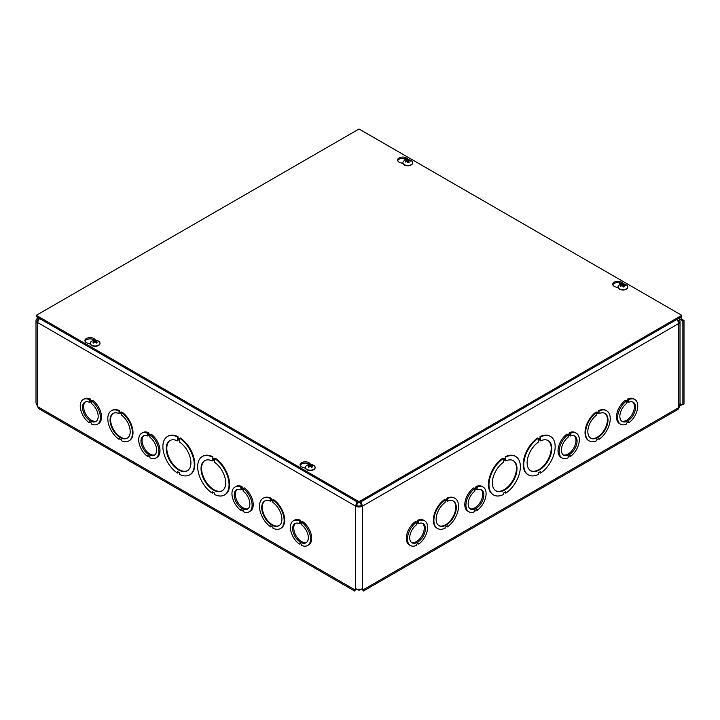 <?xml version="1.0" encoding="UTF-8"?>
<svg xmlns="http://www.w3.org/2000/svg" width="720" height="720" viewBox="0 0 720 720"><rect width="100%" height="100%" fill="white"/><g stroke="black" fill="none" stroke-linecap="round" stroke-linejoin="round"><path stroke-width="1.08" d="M356.751 588.969L359.019 590.283L361.287 588.969M359.019 588.987L359.019 590.283M679.374 405.468L681.642 404.514A2.484 1.431 60 0 1 682.884 404.64L682.884 321.129L678.411 318.546M680.886 317.124L682.092 319.392L684 320.49L682.884 321.129M682.884 404.64L684 404.001L684 320.49M677.007 319.356A4.743 2.736 60 0 1 678.618 323.595L362.367 506.178A4.743 2.736 180 0 1 355.662 506.178L37.386 322.425A4.743 2.736 180 0 1 36 320.49L36 402.939L38.313 408.006L39.6 409.149L354.582 591.003L355.716 589.212L362.322 589.212L363.447 591.003L362.385 589.545M356.274 589.032L354.942 589.869L37.557 406.629M83.214 399.501A14.265 8.235 60 0 1 89.226 399.627L89.226 400.662L91.467 401.958L91.467 400.923A14.265 8.235 60 0 1 99.864 413.496A14.265 8.235 60 0 1 97.479 424.206A14.265 8.235 60 0 1 91.467 424.071L91.467 423.036L89.226 421.749L89.226 422.784A14.265 8.235 60 0 1 80.829 410.211A14.265 8.235 60 0 1 83.214 399.501L84.321 398.862A14.265 8.235 60 0 1 90.333 398.988L90.333 400.023L91.683 400.806M91.467 400.923L92.583 400.284A14.265 8.235 60 0 1 100.971 412.857A14.265 8.235 60 0 1 98.586 423.567L97.479 424.206M141.669 433.251A14.265 8.235 60 0 1 147.672 433.377L147.672 434.412L149.922 435.708L149.922 434.673A14.265 8.235 60 0 1 158.319 447.246A14.265 8.235 60 0 1 155.925 457.956A14.265 8.235 60 0 1 149.922 457.821L149.922 456.786L147.681 455.49L147.681 456.525A14.265 8.235 60 0 1 139.275 443.952A14.265 8.235 60 0 1 141.669 433.251L142.776 432.603A14.265 8.235 60 0 1 148.788 432.738L148.788 433.773L150.138 434.547M149.922 434.673L151.029 434.034A14.265 8.235 60 0 1 159.426 446.607A14.265 8.235 60 0 1 157.041 457.308L155.925 457.956M293.355 520.821A14.265 8.235 60 0 1 299.358 520.956L299.358 521.991L301.608 523.287L301.608 522.252A14.265 8.235 60 0 1 310.005 534.825A14.265 8.235 60 0 1 307.62 545.526A14.265 8.235 60 0 1 301.608 545.4L301.608 544.365L299.367 543.069L299.367 544.104A14.265 8.235 60 0 1 290.97 531.531A14.265 8.235 60 0 1 293.355 520.821L294.462 520.182A14.265 8.235 60 0 1 300.474 520.317L300.474 521.352L301.824 522.126M301.608 522.252L302.715 521.613A14.265 8.235 60 0 1 311.112 534.177A14.265 8.235 60 0 1 308.727 544.887L307.62 545.526M271.251 498.249L270.693 499.608L272.934 500.904L272.934 499.869A17.433 10.062 60 0 1 283.41 515.241A17.433 10.062 60 0 1 280.53 528.489A17.433 10.062 60 0 1 272.934 528.219L272.934 527.184L270.693 525.888L270.693 526.923A17.433 10.062 60 0 1 260.226 511.542A17.433 10.062 60 0 1 263.097 498.294L263.655 497.979A17.433 10.062 60 0 1 271.251 498.249L271.251 499.284L272.934 500.256M272.934 499.869L273.492 499.545A17.433 10.062 60 0 1 283.959 514.926A17.433 10.062 60 0 1 281.088 528.174L280.53 528.489M271.251 526.212L270.693 526.923M212.796 456.723L212.238 458.577L214.479 459.873L214.479 458.343A22.185 12.807 60 0 1 228.06 477.918A22.185 12.807 60 0 1 224.46 494.982A22.185 12.807 60 0 1 214.488 494.478L214.488 492.948L212.247 491.652L212.247 493.191A22.185 12.807 60 0 1 198.666 473.607A22.185 12.807 60 0 1 202.266 456.552L202.824 456.228A22.185 12.807 60 0 1 212.796 456.723L212.796 458.262L214.479 459.234M214.479 458.343L215.037 458.019A22.185 12.807 60 0 1 228.618 477.603A22.185 12.807 60 0 1 225.009 494.658L224.46 494.982M212.796 491.976L212.247 493.191M167.481 436.464A22.185 12.807 60 0 1 177.462 436.968L177.462 438.498L179.703 439.794L179.703 438.255A22.185 12.807 60 0 1 193.275 457.839A22.185 12.807 60 0 1 189.675 474.894A22.185 12.807 60 0 1 179.703 474.399L179.703 472.869L177.462 471.573L177.462 473.103A22.185 12.807 60 0 1 163.881 453.528A22.185 12.807 60 0 1 167.481 436.464L168.039 436.149A22.185 12.807 60 0 1 178.011 436.644L178.011 438.174L179.703 439.146M179.703 438.255L180.252 437.94A22.185 12.807 60 0 1 193.833 457.515A22.185 12.807 60 0 1 190.224 474.579L189.675 474.894M178.011 471.897L177.462 473.103M111.411 410.724A17.433 10.062 60 0 1 119.007 410.994L119.007 412.029L121.248 413.325L121.248 412.29A17.433 10.062 60 0 1 131.715 427.671A17.433 10.062 60 0 1 128.844 440.919A17.433 10.062 60 0 1 121.248 440.64L121.248 439.605L119.007 438.309L119.007 439.344A17.433 10.062 60 0 1 108.54 423.972A17.433 10.062 60 0 1 111.411 410.724L111.969 410.4A17.433 10.062 60 0 1 119.565 410.679L119.565 411.714L121.248 412.686M121.248 412.29L121.806 411.966A17.433 10.062 60 0 1 132.273 427.347A17.433 10.062 60 0 1 129.402 440.595L128.844 440.919M119.565 438.633L119.007 439.344M234.9 487.08A14.265 8.235 60 0 1 240.912 487.206L240.912 488.241L243.153 489.537L243.153 488.502A14.265 8.235 60 0 1 251.55 501.075A14.265 8.235 60 0 1 249.165 511.785A14.265 8.235 60 0 1 243.153 511.65L243.153 510.615L240.912 509.319L240.912 510.354A14.265 8.235 60 0 1 232.515 497.79A14.265 8.235 60 0 1 234.9 487.08L236.016 486.432A14.265 8.235 60 0 1 242.019 486.567L242.019 487.602L243.369 488.376M243.153 488.502L244.269 487.863A14.265 8.235 60 0 1 252.666 500.436A14.265 8.235 60 0 1 250.281 511.137L249.165 511.785M119.007 412.029L119.565 411.714M119.565 410.679L119.007 410.994M121.248 414.891A14.265 8.235 60 0 1 129.645 427.464A14.265 8.235 60 0 1 127.26 438.174A14.265 8.235 60 0 1 112.995 429.939A14.265 8.235 60 0 1 112.995 413.469A14.265 8.235 60 0 1 119.007 413.595L119.007 412.56L121.248 413.856L121.248 414.891M119.565 412.884L119.007 413.595M113.283 413.316A14.265 8.235 -120 0 0 113.553 429.615A14.265 8.235 -120 0 0 127.53 438.003M177.462 438.498L178.011 438.174M178.011 436.644L177.462 436.968M179.703 442.152A17.433 10.062 60 0 1 190.17 457.533A17.433 10.062 60 0 1 187.299 470.781A17.433 10.062 60 0 1 169.866 460.719A17.433 10.062 60 0 1 169.866 440.586A17.433 10.062 60 0 1 177.462 440.856L177.462 439.326L179.703 440.622L179.703 442.152M178.011 439.65L177.462 440.856M170.145 440.433A17.433 10.062 -120 0 0 170.415 460.395A17.433 10.062 -120 0 0 187.569 470.61M355.644 589.545L354.591 591.003M356.058 589.23L355.059 590.175L355.365 589.059M362.673 589.059L362.97 590.175L361.98 589.23L363.087 589.869L678.618 407.7A3.951 2.277 60 0 1 677.799 409.509L363.447 591.003M410.418 545.526L409.311 544.887A14.265 8.235 -60 0 1 406.917 534.177A14.265 8.235 -60 0 1 415.314 521.613L416.43 522.252L416.43 523.287L418.671 521.991L418.671 520.956A14.265 8.235 -60 0 1 424.683 520.821A14.265 8.235 -60 0 1 427.068 531.531A14.265 8.235 -60 0 1 418.671 544.104L418.671 543.069L416.43 544.365L416.43 545.4A14.265 8.235 -60 0 1 410.418 545.526A14.265 8.235 -60 0 1 408.033 534.825A14.265 8.235 -60 0 1 416.43 522.252M416.214 522.126L417.564 521.352L417.564 520.317A14.265 8.235 -60 0 1 423.567 520.182L424.683 520.821M474.66 488.376L476.01 487.602L476.01 486.567A14.265 8.235 -60 0 1 482.022 486.432L483.138 487.08A14.265 8.235 -60 0 1 485.523 497.781A14.265 8.235 -60 0 1 477.126 510.354L477.126 509.319L474.885 510.615L474.885 511.65A14.265 8.235 -60 0 1 468.873 511.785A14.265 8.235 -60 0 1 466.488 501.075A14.265 8.235 -60 0 1 474.876 488.502L474.876 489.537L477.126 488.241L477.126 487.206A14.265 8.235 -60 0 1 483.138 487.08M468.873 511.785L467.757 511.137A14.265 8.235 -60 0 1 465.372 500.436A14.265 8.235 -60 0 1 473.769 487.863L474.876 488.502M626.355 400.806L627.705 400.023L627.705 398.988A14.265 8.235 -60 0 1 633.708 398.862L634.824 399.501A14.265 8.235 -60 0 1 637.209 410.211A14.265 8.235 -60 0 1 628.812 422.784L628.812 421.749L626.571 423.036L626.571 424.071A14.265 8.235 -60 0 1 620.559 424.206A14.265 8.235 -60 0 1 618.174 413.496A14.265 8.235 -60 0 1 626.571 400.932L626.571 401.967L628.812 400.671L628.812 399.636A14.265 8.235 -60 0 1 634.824 399.501M620.559 424.206L619.443 423.567A14.265 8.235 -60 0 1 617.058 412.857A14.265 8.235 -60 0 1 625.455 400.284L626.571 400.932M589.194 440.919L588.636 440.595A17.433 10.062 -60 0 1 585.765 427.347A17.433 10.062 -60 0 1 596.232 411.966L596.79 413.325L599.031 412.029L599.031 410.994A17.433 10.062 -60 0 1 606.627 410.724A17.433 10.062 -60 0 1 609.498 423.972A17.433 10.062 -60 0 1 599.031 439.344L599.031 438.309L596.79 439.605L596.79 440.64A17.433 10.062 -60 0 1 589.194 440.919A17.433 10.062 -60 0 1 586.314 427.671A17.433 10.062 -60 0 1 596.79 412.29M596.79 412.686L598.473 411.714L598.473 410.679A17.433 10.062 -60 0 1 606.069 410.4L606.627 410.724M599.031 439.344L598.473 438.633M528.363 474.894L527.805 474.579A22.185 12.807 -60 0 1 524.205 457.515A22.185 12.807 -60 0 1 537.777 437.94L538.335 439.794L540.576 438.498L540.576 436.968A22.185 12.807 -60 0 1 550.548 436.464A22.185 12.807 -60 0 1 554.157 453.528A22.185 12.807 -60 0 1 540.576 473.103L540.576 471.573L538.335 472.869L538.335 474.399A22.185 12.807 -60 0 1 528.363 474.894A22.185 12.807 -60 0 1 524.754 457.839A22.185 12.807 -60 0 1 538.335 438.264M538.335 439.155L540.018 438.174L540.018 436.644A22.185 12.807 -60 0 1 549.999 436.149L550.548 436.464M540.576 473.103L540.027 471.897M505.791 493.191L505.791 491.652L503.55 492.948L503.55 494.478A22.185 12.807 -60 0 1 493.578 494.982L493.02 494.658A22.185 12.807 -60 0 1 489.42 477.603A22.185 12.807 -60 0 1 502.992 458.019L503.55 459.873L505.791 458.577L505.233 456.732A22.185 12.807 -60 0 1 515.214 456.228L515.763 456.552A22.185 12.807 -60 0 1 519.372 473.607A22.185 12.807 -60 0 1 505.791 493.191L505.242 491.976M503.55 459.234L505.233 458.262M447.345 526.923L447.345 525.888L445.104 527.184L445.104 528.219A17.433 10.062 -60 0 1 437.508 528.489L436.95 528.174A17.433 10.062 -60 0 1 434.07 514.926A17.433 10.062 -60 0 1 444.546 499.545L445.095 500.904L447.345 499.608L446.787 498.249A17.433 10.062 -60 0 1 454.383 497.979L454.941 498.294A17.433 10.062 -60 0 1 457.812 511.542A17.433 10.062 -60 0 1 447.345 526.923L446.787 526.203M445.095 500.256L446.787 499.284M567.9 434.547L569.25 433.773L569.25 432.738A14.265 8.235 -60 0 1 575.262 432.603L576.369 433.251A14.265 8.235 -60 0 1 578.754 443.952A14.265 8.235 -60 0 1 570.357 456.525L570.357 455.49L568.116 456.786L568.116 457.821A14.265 8.235 -60 0 1 562.104 457.956A14.265 8.235 -60 0 1 559.719 447.246A14.265 8.235 -60 0 1 568.116 434.673L568.116 435.708L570.357 434.412L570.357 433.377A14.265 8.235 -60 0 1 576.369 433.251M562.104 457.956L560.997 457.308A14.265 8.235 -60 0 1 558.612 446.607A14.265 8.235 -60 0 1 567 434.034L568.116 434.673M447.345 499.608L446.787 498.249M447.345 498.573A17.433 10.062 -60 0 1 454.941 498.294M437.508 528.489A17.433 10.062 -60 0 1 434.628 515.241A17.433 10.062 -60 0 1 445.095 499.869M447.345 501.174A14.265 8.235 -60 0 1 453.348 501.039A14.265 8.235 -60 0 1 453.348 517.509A14.265 8.235 -60 0 1 439.092 525.744A14.265 8.235 -60 0 1 436.698 515.043A14.265 8.235 -60 0 1 445.104 502.47L445.104 501.435L447.345 500.139L447.345 501.174L446.787 500.463M438.813 525.573A14.265 8.235 120 0 0 452.799 517.194A14.265 8.235 120 0 0 453.069 500.895M505.791 458.577L505.233 456.732M505.791 457.047A22.185 12.807 -60 0 1 515.763 456.552M493.578 494.982A22.185 12.807 -60 0 1 489.969 477.927A22.185 12.807 -60 0 1 503.55 458.343M505.791 460.944A17.433 10.062 -60 0 1 513.387 460.665A17.433 10.062 -60 0 1 513.387 480.798A17.433 10.062 -60 0 1 495.954 490.86A17.433 10.062 -60 0 1 493.083 477.612A17.433 10.062 -60 0 1 503.55 462.24L503.55 460.701L505.791 459.414L505.791 460.944L505.233 459.729M495.684 490.698A17.433 10.062 120 0 0 512.829 480.474A17.433 10.062 120 0 0 513.108 460.512M682.272 404.415L679.248 406.485M36 320.49A4.743 2.736 180 0 1 37.386 318.555L37.683 317.43M37.386 406.296L37.386 322.425L39.519 318.483M356.76 501.642L355.662 506.178L356.778 505.539L357.516 502.083M679.329 318.024L680.985 320.031L682.092 319.392M39.258 318.753L38.502 319.194L37.386 318.555M37.764 321.111A3.168 1.827 0 0 1 37.575 320.49A3.168 1.827 0 0 1 38.502 319.194L38.907 318.132M361.269 501.642L362.367 506.178L361.26 505.539L360.513 502.083M356.778 505.539A3.168 1.827 0 0 0 361.26 505.539M678.375 322.011A3.168 1.827 0 0 0 678.438 321.66A3.168 1.827 0 0 0 678.303 321.129L679.815 320.868A4.743 2.736 180 0 1 680.013 321.66A4.743 2.736 180 0 1 678.618 323.595L678.618 407.7A4.743 2.736 180 0 0 679.248 407.25L680.013 403.506L680.013 321.66M677.565 320.157L679.815 320.868M678.618 320.283L677.871 320.715M678.303 321.129L677.511 320.922M212.238 458.577L212.796 458.262M214.479 462.24A17.433 10.062 60 0 1 224.955 477.612A17.433 10.062 60 0 1 222.084 490.86A17.433 10.062 60 0 1 204.651 480.798A17.433 10.062 60 0 1 204.651 460.665A17.433 10.062 60 0 1 212.238 460.944L212.238 459.414L214.479 460.701L214.479 462.24M202.266 456.552A22.185 12.807 60 0 1 212.238 457.047M212.796 459.729L212.238 460.944M204.93 460.512A17.433 10.062 -120 0 0 205.2 480.474A17.433 10.062 -120 0 0 222.354 490.698M270.693 499.608L271.251 499.284M272.934 502.47A14.265 8.235 60 0 1 281.331 515.034A14.265 8.235 60 0 1 278.946 525.744A14.265 8.235 60 0 1 264.681 517.509A14.265 8.235 60 0 1 264.681 501.039A14.265 8.235 60 0 1 270.693 501.174L270.693 500.139L272.934 501.435L272.934 502.47M263.097 498.294A17.433 10.062 60 0 1 270.693 498.573M271.251 500.463L270.693 501.174M264.969 500.895A14.265 8.235 -120 0 0 265.239 517.194A14.265 8.235 -120 0 0 279.216 525.573M540.576 440.865A17.433 10.062 -60 0 1 548.172 440.586A17.433 10.062 -60 0 1 548.172 460.719A17.433 10.062 -60 0 1 530.739 470.781A17.433 10.062 -60 0 1 527.868 457.533A17.433 10.062 -60 0 1 538.335 442.152L538.335 440.622L540.576 439.326L540.576 440.865L540.018 439.65M530.469 470.61A17.433 10.062 120 0 0 547.614 460.395A17.433 10.062 120 0 0 547.893 440.433M540.576 438.498L540.018 438.174M540.576 436.968L540.018 436.644M599.031 413.595A14.265 8.235 -60 0 1 605.043 413.469A14.265 8.235 -60 0 1 605.043 429.939A14.265 8.235 -60 0 1 590.778 438.174A14.265 8.235 -60 0 1 588.393 427.464A14.265 8.235 -60 0 1 596.79 414.891L596.79 413.856L599.031 412.56L599.031 413.595L598.473 412.884M590.508 438.003A14.265 8.235 120 0 0 604.485 429.615A14.265 8.235 120 0 0 604.755 413.316M599.031 412.029L598.473 411.714M599.031 410.994L598.473 410.679M411.48 542.412A11.097 6.408 120 0 0 421.983 535.734A11.097 6.408 120 0 0 422.514 523.296M418.671 522.531L418.671 523.566A11.097 6.408 -60 0 1 423.099 523.566A11.097 6.408 -60 0 1 423.099 536.382A11.097 6.408 -60 0 1 412.002 542.781A11.097 6.408 -60 0 1 410.103 534.618A11.097 6.408 -60 0 1 416.43 524.862L416.43 523.827L418.671 522.531M417.78 523.044L418.671 523.566M417.564 521.352L418.671 521.991M417.564 520.317L418.671 520.956M417.771 543.582L418.671 544.104M469.926 508.671A11.097 6.408 120 0 0 480.438 501.993A11.097 6.408 120 0 0 480.969 489.546M477.126 488.781L477.126 489.816A11.097 6.408 -60 0 1 481.545 489.825A11.097 6.408 -60 0 1 481.545 502.632A11.097 6.408 -60 0 1 470.457 509.04A11.097 6.408 -60 0 1 468.558 500.868A11.097 6.408 -60 0 1 474.876 491.112L474.876 490.077L477.126 488.781M476.226 489.303L477.126 489.816M476.01 487.602L477.126 488.241M476.01 486.567L477.126 487.206M476.226 509.841L477.126 510.354M563.166 454.842A11.097 6.408 120 0 0 573.678 448.164A11.097 6.408 120 0 0 574.2 435.717M570.357 434.952L570.357 435.987A11.097 6.408 -60 0 1 574.785 435.996A11.097 6.408 -60 0 1 574.785 448.803A11.097 6.408 -60 0 1 563.688 455.211A11.097 6.408 -60 0 1 561.798 447.039A11.097 6.408 -60 0 1 568.116 437.283L568.116 436.248L570.357 434.952M569.466 435.474L570.357 435.987M569.25 433.773L570.357 434.412M569.25 432.738L570.357 433.377M569.466 456.012L570.357 456.525M621.612 421.092A11.097 6.408 120 0 0 632.124 414.414A11.097 6.408 120 0 0 632.655 401.976M628.812 401.202L628.812 402.237A11.097 6.408 -60 0 1 633.24 402.246A11.097 6.408 -60 0 1 633.24 415.053A11.097 6.408 -60 0 1 622.143 421.461A11.097 6.408 -60 0 1 620.244 413.298A11.097 6.408 -60 0 1 626.571 403.533L626.571 402.498L628.812 401.202M627.912 401.724L628.812 402.237M627.705 400.023L628.812 400.671M627.705 398.988L628.812 399.636M627.912 422.262L628.812 422.784M85.383 401.976A11.097 6.408 -120 0 0 85.914 414.414A11.097 6.408 -120 0 0 96.417 421.092M91.467 402.498L91.467 403.533A11.097 6.408 60 0 1 97.785 413.298A11.097 6.408 60 0 1 95.895 421.461A11.097 6.408 60 0 1 84.798 415.053A11.097 6.408 60 0 1 84.798 402.246A11.097 6.408 60 0 1 89.226 402.237L89.226 401.202L91.467 402.498M90.117 401.724L89.226 402.237M90.333 400.023L89.226 400.662M90.126 422.262L89.226 422.784M90.333 398.988L89.226 399.627M143.838 435.717A11.097 6.408 -120 0 0 144.36 448.164A11.097 6.408 -120 0 0 154.872 454.842M149.922 436.248L149.922 437.283A11.097 6.408 60 0 1 156.24 447.039A11.097 6.408 60 0 1 154.341 455.211A11.097 6.408 60 0 1 143.253 448.803A11.097 6.408 60 0 1 143.253 435.996A11.097 6.408 60 0 1 147.672 435.987L147.672 434.952L149.922 436.248M148.572 435.465L147.672 435.987M148.788 433.773L147.672 434.412M148.572 456.012L147.681 456.525M148.788 432.738L147.672 433.377M237.069 489.546A11.097 6.408 -120 0 0 237.6 501.993A11.097 6.408 -120 0 0 248.112 508.671M243.153 490.077L243.153 491.112A11.097 6.408 60 0 1 249.48 500.868A11.097 6.408 60 0 1 247.581 509.04A11.097 6.408 60 0 1 236.484 502.632A11.097 6.408 60 0 1 236.484 489.825A11.097 6.408 60 0 1 240.912 489.816L240.912 488.781L243.153 490.077M241.803 489.303L240.912 489.816M242.019 487.602L240.912 488.241M241.812 509.841L240.912 510.354M242.019 486.567L240.912 487.206M295.524 523.296A11.097 6.408 -120 0 0 296.046 535.734A11.097 6.408 -120 0 0 306.558 542.412M301.608 523.827L301.608 524.862A11.097 6.408 60 0 1 307.926 534.618A11.097 6.408 60 0 1 306.036 542.781A11.097 6.408 60 0 1 294.939 536.382A11.097 6.408 60 0 1 294.939 523.566A11.097 6.408 60 0 1 299.358 523.566L299.358 522.531L301.608 523.827M300.258 523.044L299.358 523.566M300.474 521.352L299.358 521.991M300.258 543.582L299.367 544.104M300.474 520.317L299.358 520.956M90.342 344.052L87.588 343.17A5.148 2.97 180 0 1 84.924 340.569A5.148 2.97 180 0 1 88.785 337.689A5.148 2.97 180 0 1 94.581 339.129L95.598 340.2M94.383 340.227A5.148 2.97 0 0 0 89.145 338.931A5.148 2.97 0 0 0 85.05 341.208M403.002 163.539L400.239 162.657A5.148 2.97 180 0 1 397.575 160.056A5.148 2.97 180 0 1 401.445 157.176A5.148 2.97 180 0 1 407.232 158.625L408.258 159.687M407.034 159.714A5.148 2.97 0 0 0 401.805 158.418A5.148 2.97 0 0 0 397.701 160.695M305.505 468.27L302.742 467.388A5.148 2.97 180 0 1 300.087 464.787A5.148 2.97 180 0 1 303.948 461.907A5.148 2.97 180 0 1 309.735 463.356L310.761 464.427M309.537 464.445A5.148 2.97 0 0 0 304.308 463.149A5.148 2.97 0 0 0 300.204 465.435M618.156 287.757L615.402 286.884A5.148 2.97 180 0 1 612.738 284.283A5.148 2.97 180 0 1 616.608 281.403A5.148 2.97 180 0 1 622.395 282.843L623.412 283.914M622.197 283.932A5.148 2.97 0 0 0 616.959 282.636A5.148 2.97 0 0 0 612.864 284.922M359.019 501.669L36.279 315.333L359.019 128.997L681.759 315.333L359.019 501.669L359.019 502.947L36.279 316.62L36.279 315.333M359.019 502.947L681.759 316.62L681.759 315.333M407.358 159.813A2.61 1.503 -0 0 0 406.476 159.993A6.444 1.548 73.4 0 1 407.061 160.56L406.854 160.812A6.444 5.31 147.5 0 0 405.189 161.541A2.61 1.503 -0 0 0 405.495 162.054A6.444 4.572 -30.3 0 1 407.16 161.316L407.592 161.433A6.444 1.269 75.5 0 1 408.168 162.792A2.61 1.503 -0 0 0 409.059 162.612L409.059 162.612A6.444 2.196 -98.2 0 0 408.465 161.262L408.681 161.01A6.444 4.662 -26.1 0 1 410.346 161.073A2.61 1.503 -0 0 0 410.031 160.56A6.444 5.22 142.6 0 0 408.375 160.506L407.934 160.38A6.444 1.917 -96.2 0 0 407.358 159.813L407.511 161.352M405.189 161.541L405.684 161.946A2.34 1.35 180 0 1 405.576 161.865A2.34 1.35 180 0 1 405.45 161.577M407.061 160.56L406.872 161.415M408.33 162.675L408.681 161.01M408.447 162.576L407.736 162.378M412.623 162.819A4.869 2.808 180 0 1 412.632 162.963A4.869 2.808 180 0 1 409.374 165.618A4.869 2.808 180 0 1 402.894 162.963A4.869 2.808 180 0 1 402.903 162.819M409.374 165.321A4.869 2.808 180 0 1 402.894 162.666A4.869 2.808 180 0 1 403.92 160.947A6.444 6.444 0 0 1 411.615 160.947A4.869 2.808 180 0 1 412.632 162.666A4.869 2.808 180 0 1 409.374 165.321M93.627 340.578A2.61 1.503 -0 0 0 92.961 340.956A6.444 3.483 54.4 0 1 94.212 341.28L94.212 341.559A6.444 4.131 116.9 0 0 92.961 342.675A2.61 1.503 -0 0 0 93.627 343.053A6.444 3.276 -57.2 0 1 94.869 341.937L95.355 341.937A6.444 3.276 57.2 0 1 96.588 343.053A2.61 1.503 -0 0 0 97.254 342.675L97.254 342.675A6.444 4.131 -116.9 0 0 96.003 341.559L96.003 341.28A6.444 3.483 -54.4 0 1 97.254 340.956A2.61 1.503 -0 0 0 96.588 340.578A6.444 3.924 114.1 0 0 95.355 340.902L94.869 340.902A6.444 3.924 -114.1 0 0 93.627 340.578L93.915 341.163M96.309 341.163L96.588 340.578M94.212 341.28L94.275 342.423M95.949 342.423L96.003 341.28M99.972 343.332A4.869 2.808 180 0 1 99.981 343.476A4.869 2.808 180 0 1 98.55 345.465A4.869 2.808 180 0 1 93.249 346.077A4.869 2.808 180 0 1 90.243 343.476A4.869 2.808 180 0 1 90.252 343.332M98.55 345.168A4.869 2.808 180 0 1 93.249 345.78A4.869 2.808 180 0 1 90.243 343.179A4.869 2.808 180 0 1 91.26 341.46A6.444 6.444 0 0 1 98.955 341.46A4.869 2.808 180 0 1 99.981 343.179A4.869 2.808 180 0 1 98.55 345.168M622.521 284.04A2.61 1.503 -0 0 0 621.63 284.22A6.444 1.548 73.4 0 1 622.224 284.778L622.017 285.03A6.444 5.31 147.5 0 0 620.352 285.759A2.61 1.503 -0 0 0 620.658 286.272A6.444 4.572 -30.3 0 1 622.323 285.534L622.755 285.66A6.444 1.269 75.5 0 1 623.331 287.019A2.61 1.503 -0 0 0 624.222 286.839L624.222 286.839A6.444 2.196 -98.2 0 0 623.628 285.48L623.835 285.228A6.444 4.662 -26.1 0 1 625.5 285.291A2.61 1.503 -0 0 0 625.194 284.778A6.444 5.22 142.6 0 0 623.529 284.724L623.097 284.607A6.444 1.917 -96.2 0 0 622.521 284.04L622.674 285.57M620.352 285.759L620.847 286.173M622.224 284.778L622.035 285.633M623.493 286.893L623.835 285.228M623.61 286.794L622.899 286.596M627.786 287.037A4.869 2.808 180 0 1 627.795 287.19A4.869 2.808 180 0 1 624.537 289.836A4.869 2.808 180 0 1 618.057 287.19A4.869 2.808 180 0 1 618.066 287.037M624.537 289.548A4.869 2.808 180 0 1 618.057 286.893A4.869 2.808 180 0 1 619.074 285.174A6.444 6.444 0 0 1 626.778 285.174A4.869 2.808 180 0 1 627.795 286.893A4.869 2.808 180 0 1 624.537 289.548M308.79 464.796A2.61 1.503 -0 0 0 308.124 465.183A6.444 3.483 54.4 0 1 309.375 465.498L309.375 465.777A6.444 4.131 116.9 0 0 308.124 466.893A2.61 1.503 -0 0 0 308.79 467.28A6.444 3.276 -57.2 0 1 310.032 466.155L310.509 466.155A6.444 3.276 57.2 0 1 311.751 467.28A2.61 1.503 -0 0 0 312.417 466.893L312.417 466.893A6.444 4.131 -116.9 0 0 311.166 465.777L311.166 465.498A6.444 3.483 -54.4 0 1 312.417 465.183A2.61 1.503 -0 0 0 311.751 464.796A6.444 3.924 114.1 0 0 310.509 465.12L310.032 465.12A6.444 3.924 -114.1 0 0 308.79 464.796L309.069 465.39M311.472 465.39L311.751 464.796M309.375 465.498L309.438 466.65M311.103 466.65L311.166 465.498M315.135 467.55A4.869 2.808 180 0 1 315.135 467.694A4.869 2.808 180 0 1 313.713 469.683A4.869 2.808 180 0 1 308.412 470.295A4.869 2.808 180 0 1 305.406 467.694A4.869 2.808 180 0 1 305.406 467.55M313.713 469.386A4.869 2.808 180 0 1 308.412 469.998A4.869 2.808 180 0 1 305.406 467.406A4.869 2.808 180 0 1 306.423 465.678A6.444 6.444 0 0 1 314.118 465.678A4.869 2.808 180 0 1 315.135 467.406A4.869 2.808 180 0 1 313.713 469.386M38.502 319.194L38.502 319.725M681.642 404.514L680.013 403.578M355.662 589.23L355.662 506.178M362.367 506.178L362.367 589.23M621.081 284.166L618.381 282.609M405.927 159.939L403.227 158.382M94.581 339.129L94.581 340.2M407.232 158.625L407.232 159.696M309.735 463.356L309.735 464.427M622.395 282.843L622.395 283.914M408.114 162.693L408.969 162.522A2.34 1.35 180 0 1 408.141 162.72M406.71 160.182A2.34 1.35 180 0 1 407.439 160.047M407.934 160.38L407.79 161.856M408.375 160.506L408.411 161.532M96.444 342.981L97.074 342.63A2.34 1.35 180 0 1 96.516 342.972M96.408 340.776A2.34 1.35 180 0 1 96.876 341.01M93.339 341.01A2.34 1.35 180 0 1 93.807 340.776M93.708 342.972A2.34 1.35 180 0 1 93.168 342.648L93.771 342.981M94.869 340.902L94.788 342M95.355 340.902L95.436 342M624.114 286.767A2.34 1.35 180 0 1 623.304 286.938L624.132 286.74M621.873 284.4A2.34 1.35 180 0 1 622.593 284.274M623.097 284.607L622.953 286.074M623.529 284.724L623.574 285.759M312.21 466.866A2.34 1.35 180 0 1 311.679 467.199M311.571 464.994A2.34 1.35 180 0 1 312.039 465.237M308.502 465.237A2.34 1.35 180 0 1 308.97 464.994M308.862 467.199A2.34 1.35 180 0 1 308.331 466.866M310.032 465.12L309.951 466.218M310.509 465.12L310.59 466.218M408.447 161.172L408.285 162.675M94.311 341.397L94.41 342.306M95.904 341.397L95.805 342.306M623.61 285.39L623.448 286.902M312.228 466.848L311.607 467.208M308.934 467.208L308.313 466.848M309.474 465.615L309.573 466.524M311.067 465.615L310.968 466.524"/></g></svg>
